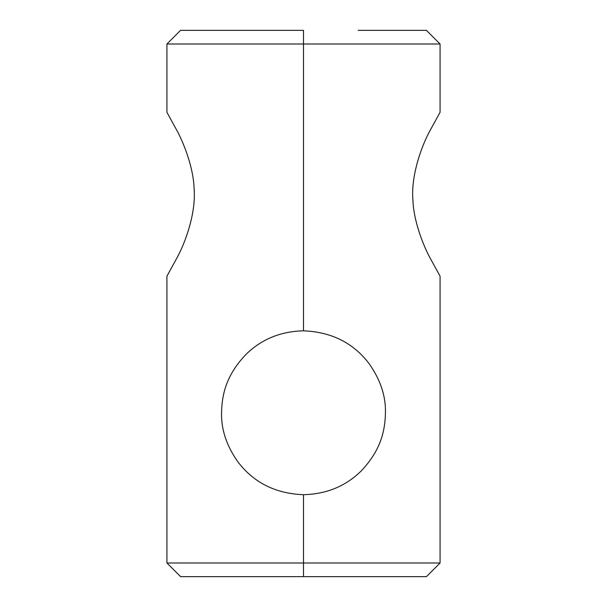 <?xml version="1.0" encoding="UTF-8"?>
<svg xmlns="http://www.w3.org/2000/svg" width="607" height="607" viewBox="0 0 607 607"><rect width="100%" height="100%" fill="white"/><g stroke="black" fill="none" stroke-linecap="round" stroke-linejoin="round"><path stroke-width="0.91" d="M358.13 30.35L426.418 30.35L440.075 44.008L303.5 44.008L303.5 30.35L303.5 44.008L166.925 44.008L303.5 44.008L303.5 330.815C280.586 331.376 261.367 339.275 245.858 354.518C227.686 373.745 221.934 392.008 221.555 412.859C221.176 429.642 226.654 446.024 237.997 462.003C253.878 482.747 275.707 493.65 303.5 494.705L303.5 562.993L166.925 562.993L440.075 562.993L303.5 562.993L303.5 576.65L303.5 494.705C326.619 494.113 345.937 486.108 361.446 470.698C379.527 451.35 385.05 433.277 385.445 412.631C385.84 396.06 380.43 379.785 369.223 363.813C353.441 342.94 331.528 331.938 303.5 330.815C280.586 331.376 261.367 339.275 245.858 354.518C227.686 373.745 221.934 392.008 221.555 412.859C221.176 429.642 226.654 446.024 237.997 462.003C253.878 482.747 275.707 493.65 303.5 494.705C326.619 494.113 345.937 486.108 361.446 470.698C379.527 451.35 385.05 433.277 385.445 412.631C385.84 396.06 380.43 379.785 369.223 363.813C353.441 342.94 331.528 331.938 303.5 330.815L303.5 44.008L440.075 44.008L440.075 112.295L429.081 132.326C420.211 149.39 410.924 177.403 412.912 199.953C413.488 219.157 421.766 241.791 428.952 255.896L440.075 276.185L428.952 255.896C421.766 241.791 413.488 219.157 412.912 199.953C410.924 177.403 420.211 149.39 429.081 132.326L440.075 112.295M358.13 576.65L180.583 576.65L166.925 562.993L166.925 276.185L178.056 255.866C187.039 238.468 196.107 210.728 194.073 188.147C193.428 168.921 185.021 146.211 177.927 132.356L166.925 112.295L166.925 44.008L180.583 30.35L303.5 30.35M440.075 276.185L440.075 562.993L426.418 576.65L303.5 576.65M166.925 276.185L178.056 255.866C187.039 238.468 196.107 210.728 194.073 188.147C193.428 168.921 185.021 146.211 177.927 132.356L166.925 112.295"/></g></svg>
